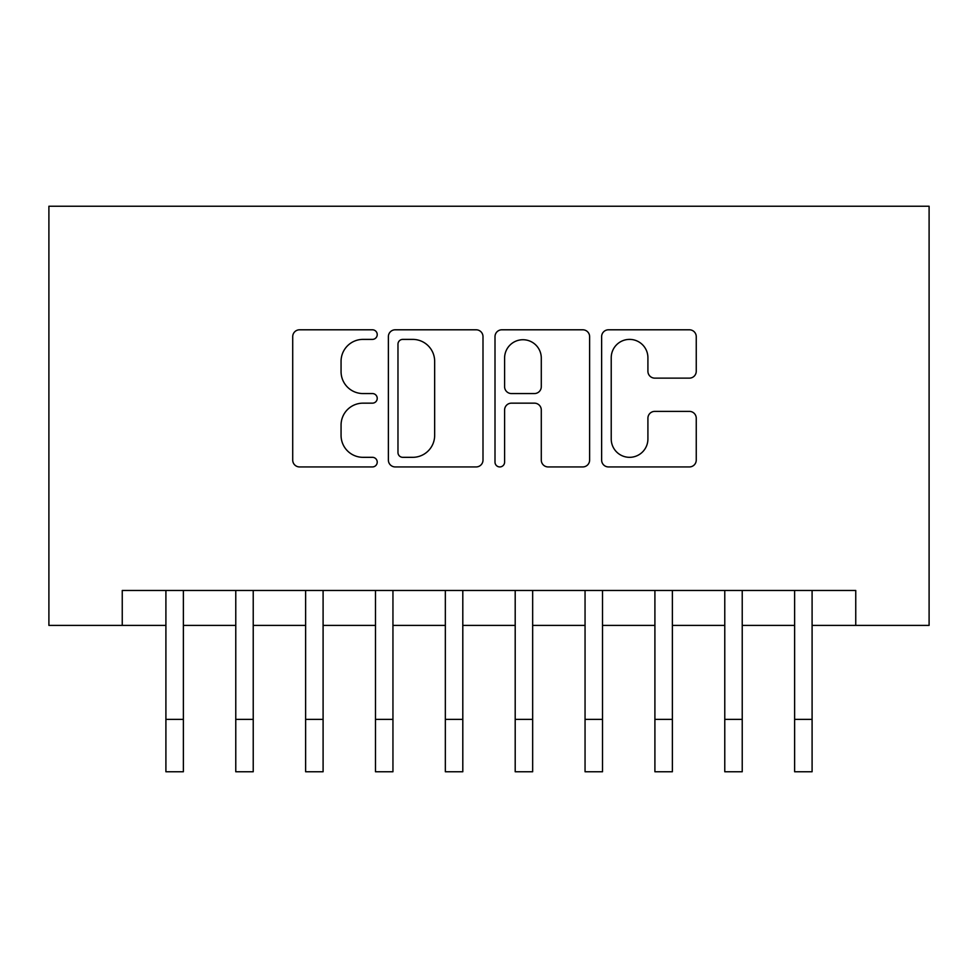 <?xml version="1.0" encoding="UTF-8"?>
<svg xmlns="http://www.w3.org/2000/svg" width="978" height="978" viewBox="0 0 978 978"><rect width="100%" height="100%" fill="white"/><g stroke="black" fill="none" stroke-linecap="round" stroke-linejoin="round"><path stroke-width="1.47" d="M377.227 334.586A4.804 4.804 0 0 0 372.435 329.794L299.574 329.794A6.858 6.858 0 0 0 292.715 336.652L292.715 460.076A6.858 6.858 0 0 0 299.574 466.934L372.435 466.934A4.804 4.804 0 0 0 377.227 462.129A4.804 4.804 0 0 0 372.435 457.325L363.009 457.325A21.944 21.944 0 0 1 341.065 435.393L341.065 425.1A21.944 21.944 0 0 1 363.009 403.156L372.435 403.156A4.804 4.804 0 0 0 377.227 398.364A4.804 4.804 0 0 0 372.435 393.559L363.009 393.559A21.944 21.944 0 0 1 341.065 371.616L341.065 361.334A21.944 21.944 0 0 1 363.009 339.39L372.435 339.39A4.804 4.804 0 0 0 377.227 334.586M689.392 378.131A6.858 6.858 0 0 0 696.25 371.273L696.25 336.652A6.858 6.858 0 0 0 689.392 329.794L608.487 329.794A6.858 6.858 0 0 0 601.629 336.652L601.629 460.076A6.858 6.858 0 0 0 608.487 466.934L689.392 466.934A6.858 6.858 0 0 0 696.25 460.076L696.25 418.242A6.858 6.858 0 0 0 689.392 411.383L654.771 411.383A6.858 6.858 0 0 0 647.913 418.242L647.913 438.988A18.337 18.337 0 0 1 629.563 457.325A18.337 18.337 0 0 1 611.226 438.988L611.226 357.728A18.337 18.337 0 0 1 629.563 339.39A18.337 18.337 0 0 1 647.913 357.728L647.913 371.273A6.858 6.858 0 0 0 654.771 378.131L689.392 378.131M122.25 625.394L122.25 590.467L855.75 590.467L855.75 625.394L929.1 625.394L929.1 206.248L48.9 206.248L48.9 625.394L165.905 625.394M482.998 336.652A6.858 6.858 0 0 0 476.139 329.794L395.234 329.794A6.858 6.858 0 0 0 388.376 336.652L388.376 460.076A6.858 6.858 0 0 0 395.234 466.934L476.139 466.934A6.858 6.858 0 0 0 482.998 460.076L482.998 336.652M501.861 329.794L582.766 329.794A6.858 6.858 0 0 1 589.624 336.652L589.624 460.076A6.858 6.858 0 0 1 582.766 466.934L548.145 466.934A6.858 6.858 0 0 1 541.286 460.076L541.286 410.014A6.858 6.858 0 0 0 534.428 403.156L511.457 403.156A6.858 6.858 0 0 0 504.599 410.014L504.599 462.129A4.804 4.804 0 0 1 499.795 466.934A4.804 4.804 0 0 1 495.002 462.129L495.002 336.652A6.858 6.858 0 0 1 501.861 329.794M183.375 625.394L235.771 625.394M253.229 625.394L305.625 625.394M323.095 625.394L375.479 625.394M392.948 625.394L445.345 625.394M462.802 625.394L515.198 625.394M532.655 625.394L585.052 625.394M602.521 625.394L654.905 625.394M672.375 625.394L724.771 625.394M742.229 625.394L794.625 625.394M812.095 625.394L855.75 625.394M402.777 339.39A4.804 4.804 0 0 0 397.973 344.195L397.973 452.533A4.804 4.804 0 0 0 402.777 457.325L412.716 457.325A21.944 21.944 0 0 0 434.66 435.393L434.66 361.334A21.944 21.944 0 0 0 412.716 339.39L402.777 339.39M541.286 358.07A18.337 18.337 0 0 0 522.937 339.733A18.337 18.337 0 0 0 504.599 358.07L504.599 386.701A6.858 6.858 0 0 0 511.457 393.559L534.428 393.559A6.858 6.858 0 0 0 541.286 386.701L541.286 358.07M165.905 719.356L183.375 719.356L183.375 771.752L165.905 771.752L165.905 590.467M183.375 719.356L183.375 590.467M235.771 719.356L253.229 719.356L253.229 771.752L235.771 771.752L235.771 590.467M253.229 719.356L253.229 590.467M305.625 719.356L323.095 719.356L323.095 771.752L305.625 771.752L305.625 590.467M323.095 719.356L323.095 590.467M375.479 719.356L392.948 719.356L392.948 771.752L375.479 771.752L375.479 590.467M392.948 719.356L392.948 590.467M445.345 719.356L462.802 719.356L462.802 771.752L445.345 771.752L445.345 590.467M462.802 719.356L462.802 590.467M515.198 719.356L532.655 719.356L532.655 771.752L515.198 771.752L515.198 590.467M532.655 719.356L532.655 590.467M585.052 719.356L602.521 719.356L602.521 771.752L585.052 771.752L585.052 590.467M602.521 719.356L602.521 590.467M654.905 719.356L672.375 719.356L672.375 771.752L654.905 771.752L654.905 590.467M672.375 719.356L672.375 590.467M724.771 719.356L742.229 719.356L742.229 771.752L724.771 771.752L724.771 590.467M742.229 719.356L742.229 590.467M794.625 719.356L812.095 719.356L812.095 771.752L794.625 771.752L794.625 590.467M812.095 719.356L812.095 590.467"/></g></svg>
